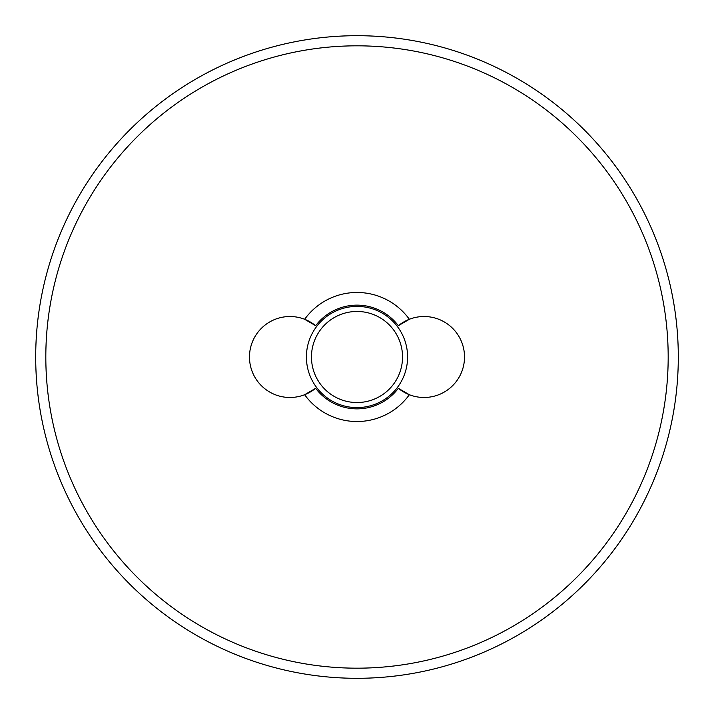 <?xml version="1.0" encoding="UTF-8"?>
<svg xmlns="http://www.w3.org/2000/svg" width="714" height="714" viewBox="0 0 714 714"><rect width="100%" height="100%" fill="white"/><g stroke="black" fill="none" stroke-linecap="round" stroke-linejoin="round"><path stroke-width="1.07" d="M398.358 325.709A51.863 51.863 0 0 0 315.642 325.709L304.655 319.283A64.51 64.51 0 0 1 409.345 319.283L398.358 325.709A40.475 40.475 0 0 1 464.519 357A40.475 40.475 0 0 1 409.345 394.717A64.51 64.51 0 0 1 304.655 394.717L315.642 388.291A51.863 51.863 0 0 0 398.358 388.291L409.345 394.717A40.475 40.475 0 0 1 398.358 388.291M668.179 357A311.179 311.179 0 0 0 357 45.821A311.179 311.179 0 0 0 45.821 357A311.179 311.179 0 0 0 357 668.179A311.179 311.179 0 0 0 668.179 357M35.7 357A321.3 321.3 0 0 1 357 35.7A321.3 321.3 0 0 1 678.3 357A321.3 321.3 0 0 1 357 678.3A321.3 321.3 0 0 1 35.7 357M407.596 357A50.596 50.596 0 0 1 357 407.596A50.596 50.596 0 0 1 306.404 357A50.596 50.596 0 0 1 357 306.404A50.596 50.596 0 0 1 407.596 357M311.465 357A45.535 45.535 0 0 0 357 402.535A45.535 45.535 0 0 0 402.535 357A45.535 45.535 0 0 0 357 311.465A45.535 45.535 0 0 0 311.465 357M315.642 325.709A40.475 40.475 0 0 0 249.481 357A40.475 40.475 0 0 0 315.642 388.291"/></g></svg>
